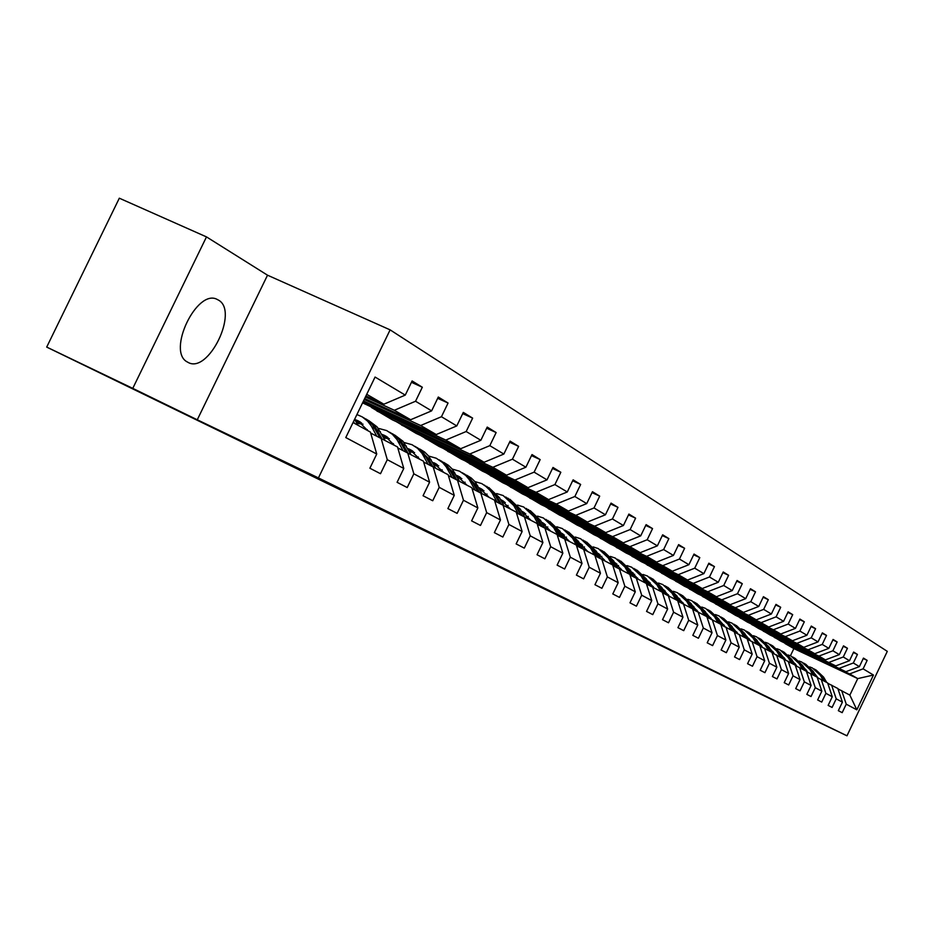 <?xml version="1.0" encoding="UTF-8"?>
<svg xmlns="http://www.w3.org/2000/svg" width="934" height="934" viewBox="0 0 934 934"><rect width="100%" height="100%" fill="white"/><g stroke="black" fill="none" stroke-linecap="round" stroke-linejoin="round"><path stroke-width="1.4" d="M187.886 362.287C208.305 374.732 239.443 310.637 218.182 299.954L217.505 299.604C197.214 287.555 166.287 351.744 187.442 362.042L187.886 362.287M206.484 236.897L132.768 388.369L197.272 419.786L267.521 275.191L206.484 236.897L119.319 198.195L46.7 347.086L790.362 708.591M267.521 275.191L390.12 329.865L887.3 651.36L846.975 735.805L318.424 477.916L390.12 329.865M353.04 422.553L370.389 432.068L376.741 454.052L369.887 468.226L380.5 473.713L387.283 459.68L403.78 468.459L397.09 482.306L407.212 487.548L413.844 473.818L429.593 482.213L423.055 495.744L432.734 500.752L439.213 487.338L454.263 495.359L447.876 508.586L457.135 513.373L463.462 500.25L477.858 507.933L471.612 520.88L480.473 525.457L486.672 512.626L500.461 519.969L494.355 532.637L502.842 537.038L508.902 524.464L522.129 531.504L516.14 543.915L524.289 548.13L530.22 535.824L542.899 542.584L537.05 554.738L544.861 558.789L550.675 546.717L562.852 553.208L557.119 565.128L564.626 569.016L570.312 557.189L582.022 563.424L576.406 575.111L583.622 578.846L589.202 567.242L600.457 573.242L594.946 584.707L601.893 588.303L607.369 576.92L618.203 582.699L612.797 593.942L619.476 597.41L624.846 586.237L635.283 591.794L629.983 602.839L636.428 606.178L641.693 595.215L651.757 600.574L646.55 611.408L652.761 614.63L657.933 603.854L667.635 609.026L662.521 619.686L668.51 622.78L673.589 612.202L682.964 617.199L677.932 627.66L683.723 630.66L688.708 620.258L697.756 625.079L692.818 635.365L698.41 638.261L703.314 628.033L712.047 632.692L707.201 642.802L712.607 645.604L717.429 635.552L725.87 640.059L721.106 650.006L726.337 652.703L731.065 642.826L739.238 647.18L734.556 656.964L739.611 659.579L744.27 649.854L752.185 654.069L747.574 663.7L752.465 666.234L757.054 656.66L764.712 660.747L760.171 670.227L764.923 672.678L769.429 663.257L776.854 667.215L772.383 676.543L776.983 678.925L781.419 669.643L788.611 673.484L784.221 682.672L788.681 684.972L793.048 675.842L800.029 679.567L795.698 688.615L800.018 690.845L804.326 681.855L811.097 685.463L806.836 694.371L811.027 696.542L815.265 687.681L821.838 691.183L817.647 699.963L821.722 702.076L825.889 693.343L832.276 696.741L828.143 705.404L832.101 707.447L836.21 698.842L842.41 702.146L838.335 710.681L842.176 712.665L846.239 704.178L856.84 709.828L873.453 675.037L857.739 678.598L849.66 673.916L785.12 643.596L793.865 648.581L857.739 678.598L849.858 695.106L856.84 709.828M376.741 454.052L345.778 437.556L375.071 377.056L405.263 395.105L412.104 380.955L422.32 387.236L411.45 382.298M873.453 675.037L863.109 668.849L867.161 660.373L863.46 658.096L859.385 666.619L853.326 663L857.435 654.407L853.629 652.06L849.496 660.712L843.262 656.987L847.442 648.266L843.507 645.849L839.316 654.629L832.906 650.788L837.133 641.938L833.093 639.451L828.832 648.359L822.224 644.413L826.52 635.424L822.364 632.867L818.032 641.903L811.226 637.829L815.592 628.71L811.296 626.072L806.906 635.248L799.889 631.045L804.326 621.787L799.889 619.067L795.429 628.384L788.191 624.052L792.697 614.642L788.121 611.84L783.591 621.308L776.119 616.837L780.696 607.275L775.979 604.38L771.367 614L763.65 609.388L768.308 599.675L763.428 596.686L758.747 606.458L750.784 601.683L755.513 591.817L750.469 588.724L745.717 598.659L737.475 593.732L742.285 583.692L737.078 580.493L732.233 590.603L723.71 585.501L728.602 575.297L723.22 571.982L718.293 582.267L709.466 576.99L714.452 566.599L708.871 563.179L703.862 573.639L694.721 568.176L699.799 557.61L694.02 554.06L688.907 564.696L679.45 559.034L684.61 548.281L678.621 544.604L673.426 555.438L663.619 549.566L668.872 538.614L662.661 534.808L657.373 545.841L647.192 539.747L652.551 528.597L646.106 524.639L640.701 535.871L630.135 529.555L635.599 518.183L628.909 514.074L623.398 525.527L612.424 518.965L617.993 507.372L611.046 503.111L605.43 514.786L594.012 507.956L599.698 496.141L592.46 491.704L586.727 503.601L574.854 496.503L580.656 484.454L573.126 479.831L567.277 491.973L554.901 484.571L560.832 472.277L552.986 467.455L547.009 479.854L534.12 472.149L540.167 459.598L531.995 454.566L525.889 467.222L512.439 459.189L518.627 446.359L510.092 441.128L503.858 454.052L489.813 445.658L496.141 432.559L487.221 427.083L480.847 440.288L466.171 431.52L472.639 418.128L463.311 412.396L456.784 425.916L441.443 416.727L448.063 403.033L438.303 397.043L431.625 410.867L415.548 401.246L422.32 387.236M403.78 468.459L397.51 446.942L370.681 433.072M365.428 396.962L394.323 410.271L410.668 419.728L364.669 398.526M380.967 437.871L387.283 459.68M415.548 401.246L394.323 410.271M431.625 410.867L410.668 419.728M429.593 482.213L423.394 461.151L397.779 447.9M364.213 399.483L420.65 425.507L436.248 434.543L363.489 400.966M407.598 452.488L413.844 473.818M441.443 416.727L420.65 425.507M456.784 425.916L436.248 434.543M454.263 495.359L448.133 474.717L423.662 462.05M363.057 401.877L445.787 440.066L460.707 448.705L362.567 402.869M433.037 466.44L439.213 487.338M466.171 431.52L445.787 440.066M480.847 440.288L460.707 448.705M477.858 507.933L471.81 487.711L448.39 475.581M376.974 411.077L469.825 453.982L484.104 462.248L392.222 419.763L371.417 407.457M457.368 479.784L463.462 500.25M489.813 445.658L469.825 453.982M503.858 454.052L484.104 462.248M500.461 519.969L494.483 500.145L472.055 488.54M401.562 425.075L492.837 467.304L506.508 475.219L416.179 433.411L396.343 421.666M480.648 492.557L486.672 512.626M512.439 459.189L492.837 467.304M525.889 467.222L506.508 475.219M522.129 531.504L516.222 512.066L494.728 500.939M425.122 438.501L514.879 480.064L527.99 487.665L439.155 446.499L420.23 435.279M502.947 504.792L508.902 524.464M534.12 472.149L514.879 480.064M547.009 479.854L527.99 487.665M542.899 542.584L537.073 523.507L516.444 512.824M447.748 451.391L536.011 492.311L548.597 499.597L461.209 459.061L443.136 448.343M524.336 516.525L530.22 535.824M554.901 484.571L536.011 492.311M567.277 491.973L548.597 499.597M562.852 553.208L557.096 534.493L537.295 524.231M469.463 463.766L556.302 504.056L568.386 511.05L482.411 471.133L465.132 460.882M544.861 527.792L550.675 546.717M574.854 496.503L556.302 504.056M586.727 503.601L568.386 511.05M582.022 563.424L576.336 545.047L557.306 535.182M490.338 475.663L575.788 515.334L587.393 522.059L502.784 482.75L486.264 472.931M564.58 538.603L570.312 557.189M594.012 507.956L575.788 515.334M605.43 514.786L587.393 522.059M600.457 573.242L594.83 555.205L576.535 545.713M510.419 487.093L594.514 526.181L605.687 532.649L522.398 493.923L506.59 484.512M583.528 549.005L589.202 567.242M612.424 518.965L594.514 526.181M623.398 525.527L605.687 532.649M618.203 582.699L612.646 564.965L595.04 555.835M529.741 498.102L612.529 536.618L623.282 542.841L541.288 504.687L526.134 495.662M601.765 558.999L607.369 576.92M630.135 529.555L612.529 536.618M640.701 535.871L623.282 542.841M635.283 591.794L629.796 574.375L612.832 565.584M548.363 508.715L629.878 546.659L640.234 552.659L559.478 515.054L544.966 506.391M619.312 568.631L624.846 586.237M647.192 539.747L629.878 546.659M657.373 545.841L640.234 552.659M651.757 600.574L646.328 583.446L629.983 574.97M566.308 518.942L646.597 556.337L656.579 562.116L577.037 525.048L563.109 516.736M636.229 577.913L641.693 595.215M663.619 549.566L646.597 556.337M673.426 555.438L656.579 562.116M667.635 609.026L662.276 592.203L646.503 584.019M583.622 528.796L662.708 565.665L672.328 571.234L593.966 534.692L580.609 526.718M652.527 586.856L657.933 603.854M679.45 559.034L662.708 565.665M688.907 564.696L672.328 571.234M682.964 617.199L677.664 600.644L662.451 592.74M600.329 538.323L678.247 574.667L687.541 580.049L610.322 544.008L597.491 536.338M668.254 595.483L673.589 612.202M694.721 568.176L678.247 574.667M703.862 573.639L687.541 580.049M697.756 625.079L692.514 608.793L677.827 601.169M616.463 547.511L693.25 583.353L702.228 588.548L626.119 553.01L613.79 545.631M683.431 603.808L688.708 620.258M709.466 576.99L693.25 583.353M718.293 582.267L702.228 588.548M712.047 632.692L706.875 616.662L692.678 609.295M632.049 556.395L707.739 591.747L716.413 596.768L641.389 561.719L629.539 554.609M698.095 611.852L703.314 628.033M723.71 585.501L707.739 591.747M732.233 590.603L716.413 596.768M725.87 640.059L720.756 624.286L707.038 617.164M647.134 564.988L721.749 599.85L730.143 604.707L656.17 570.125L644.764 563.295M712.268 619.627L717.429 635.552M737.475 593.732L721.749 599.85M745.717 598.659L730.143 604.707M739.238 647.18L734.182 631.653L720.908 624.753M661.716 573.289L735.291 607.695L743.406 612.389L670.46 578.274L659.497 571.69M725.975 627.146L731.065 642.826M750.784 601.683L735.291 607.695M758.747 606.458L743.406 612.389M752.185 654.069L747.177 638.774L734.334 632.108M675.842 581.333L748.403 615.284L756.26 619.837L684.307 586.167L673.741 579.816M739.238 634.419L744.27 649.854M763.65 609.388L748.403 615.284M771.367 614L756.26 619.837M764.712 660.747L759.762 645.686L747.328 639.218M689.514 589.132L761.093 622.628L768.694 627.029L697.71 593.802L687.541 587.673M752.068 641.46L757.054 656.66M776.119 616.837L761.093 622.628M783.591 621.308L768.694 627.029M776.854 667.215L771.963 652.376L759.902 646.118M702.765 596.674L773.375 629.75L780.754 634.011L710.716 601.204L700.909 595.297M764.502 648.278L769.429 663.257M788.191 624.052L773.375 629.75M795.429 628.384L780.754 634.011M784.046 659.322L772.091 652.784M715.607 603.994L785.284 636.638L792.429 640.782L723.313 608.384L713.868 602.687M776.551 654.886L781.419 669.643M783.778 658.855L788.611 673.484M799.889 631.045L785.284 636.638M806.906 635.248L792.429 640.782M800.029 679.567L795.243 665.148L783.918 659.264M728.065 611.093L796.83 643.328L803.765 647.344L735.548 615.354L726.43 609.844M788.226 661.295L793.048 675.842M811.226 637.829L796.83 643.328M818.032 641.903L803.765 647.344M811.097 685.463L806.369 671.254L795.371 665.533M740.148 617.981L808.027 649.807L814.752 653.707L747.41 622.114L738.619 616.79M799.562 667.518L804.326 681.855M822.224 644.413L808.027 649.807M828.832 648.359L814.752 653.707M821.838 691.183L817.157 677.173L806.486 671.628M751.882 624.659L818.896 656.1L825.423 659.883L758.945 628.687L750.446 623.538M810.56 673.542L815.265 687.681M832.906 650.788L818.896 656.1M839.316 654.629L825.423 659.883M832.276 696.741L827.641 682.929L817.285 677.535M763.288 631.162L835.79 665.884L770.141 635.062L761.934 630.088M821.231 679.403L825.889 693.343M843.262 656.987L829.45 662.206M849.496 660.712L835.79 665.884M842.41 702.146L837.833 688.51L827.769 683.279M774.356 637.467L845.865 671.709L781.022 641.261L773.095 636.451M831.599 685.089L836.21 698.842M853.326 663L839.701 668.149M859.385 666.619L845.865 671.709M849.858 695.106L837.95 688.86M841.674 690.623L846.239 704.178M863.109 668.849L849.66 673.916M132.768 388.369L46.7 347.086M197.272 419.786L318.424 477.916M846.975 735.805L790.304 708.708M790.421 655.785L793.865 648.581M365.918 395.958L383.874 404.212L366.723 394.288M801.839 651.033L785.12 643.596M785.225 643.374L783.941 642.639M405.263 395.105L383.874 404.212M867.161 660.373L863.238 658.54M801.781 651.15L800.52 650.414M791.285 644.985L774.473 637.233M791.226 645.102L789.884 644.332M857.435 654.407L853.407 652.527M780.427 638.763L763.393 630.917M780.369 638.879L778.933 638.062M847.442 648.266L843.285 646.328M769.242 632.353L751.998 624.426M769.184 632.481L767.655 631.617M837.133 641.938L832.859 639.942M757.731 625.757L740.265 617.736M757.672 625.897L756.05 624.974M826.52 635.424L822.118 633.369M745.881 618.962L728.181 610.848M745.811 619.102L744.094 618.121M815.592 628.71L811.051 626.597M733.657 611.957L715.724 603.749M733.587 612.109L731.754 611.069M804.326 621.787L799.632 619.604M721.06 604.73L702.882 596.417M720.978 604.893L719.04 603.784M792.697 614.642L787.852 612.4M708.065 597.281L689.631 588.875M707.972 597.456L705.917 596.277M780.696 607.275L775.699 604.963M694.639 589.587L675.959 581.076M694.557 589.774L692.374 588.525M768.308 599.675L763.148 597.281M680.793 581.637L661.844 573.032M680.699 581.835L678.388 580.516M755.513 591.817L750.177 589.342M666.479 573.429L647.262 564.708M666.374 573.639L663.922 572.238M742.285 583.692L736.763 581.146M651.675 564.942L632.19 556.115M651.57 565.175L648.978 563.681M728.602 575.297L722.893 572.659M636.369 556.174L616.592 547.231M636.252 556.407L633.509 554.831M714.452 566.599L708.544 563.867M620.538 547.079L600.469 538.031M620.409 547.336L617.491 545.666M699.799 557.61L693.67 554.784M604.135 537.68L583.762 528.516M603.994 537.949L600.901 536.174M684.61 548.281L678.271 545.351M587.136 527.92L566.448 518.639M586.996 528.212L583.715 526.332M668.872 538.614L662.288 535.591M569.506 517.821L548.503 508.411M569.366 518.125L565.887 516.128M652.551 528.597L645.721 525.445M551.223 507.325L529.893 497.799M551.072 507.652L547.382 505.539M635.599 518.183L628.5 514.926M532.24 496.433L510.571 486.789M532.076 496.783L528.154 494.541M617.993 507.372L610.614 503.986M512.521 485.12L490.49 475.336M512.334 485.482L508.178 483.1M599.698 496.141L592.016 492.615M492.008 473.351L469.615 463.439M491.821 473.736L487.408 471.215M580.656 484.454L572.659 480.788M470.666 461.092L447.9 451.064M470.467 461.513L465.774 458.827M560.832 472.277L552.508 468.459M448.437 448.343L425.285 438.163M448.227 448.787L443.241 445.938M540.167 459.598L531.493 455.617M425.274 435.046L401.725 424.737M425.04 435.513L419.751 432.489M518.627 446.359L509.567 442.226M401.095 421.164L377.138 410.715M400.849 421.678L395.222 418.455M496.141 432.559L486.661 428.239M375.865 406.675L375.596 407.224L363.221 401.515M375.596 407.224L369.607 403.792M472.639 418.128L462.727 413.61M448.063 403.033L437.684 398.316M807.525 672.118L806.404 671.359M826.683 682.392L823.566 677.068L816.047 669.982M823.426 680.606L820.297 675.259L812.346 667.938L809.626 666.899M817.974 677.862L814.343 673.227M805.867 669.55L804.991 669.491M825.446 681.715L822.329 676.379L815.032 669.409M805.657 670.635L806.626 670.612M814.004 668.837L821.535 675.947L824.664 681.295M806.334 670.192L805.388 670.18M796.398 665.557L795.558 665.627M816.421 676.765L813.257 671.371L805.645 664.179M813.059 674.92L809.895 669.503L801.851 662.089L799.025 661.015M807.046 671.301L803.719 667.308M795.173 663.712L794.192 663.654M815.149 676.064L811.985 670.659L804.606 663.584M794.892 664.856L795.955 664.821M803.544 663.012L811.179 670.215L814.343 675.621M795.663 664.378L794.612 664.378M785.424 659.626L784.793 659.684M805.855 670.962L802.656 665.498L794.939 658.213M802.399 669.071L799.189 663.584L791.051 656.065L788.121 654.967M796.772 666.199L792.768 661.225M784.175 657.711L783.077 657.664M804.548 670.25L801.349 664.774L793.865 657.594M783.801 658.914L784.969 658.867M792.779 656.999L800.508 664.308L803.719 669.795M784.665 658.4L783.509 658.412M794.974 664.996L791.74 659.451L783.918 652.06M791.413 663.047L788.168 657.478L779.937 649.866L776.89 648.733M785.704 660.104L781.501 654.956M772.838 651.535L771.624 651.488M793.62 664.261L790.386 658.704L782.809 651.43M772.383 652.796L773.656 652.726M781.688 650.823L789.534 658.225L792.768 663.794M773.352 652.247L772.079 652.271M783.766 658.855L780.497 653.228L772.558 645.733M780.112 656.847L776.819 651.196L768.484 643.479L765.32 642.312M774.298 653.823L769.896 648.511M761.163 645.172L759.832 645.137M782.377 658.096L779.108 652.457L771.426 645.079M760.72 646.491L761.992 646.41M770.27 644.448L778.22 651.967L781.501 657.606M761.677 645.919L760.311 645.954M772.488 652.971L768.916 646.818L760.86 639.206M768.449 650.449L765.121 644.717L756.68 636.895L753.399 635.692M762.541 647.355L757.929 641.868M749.126 638.611L747.667 638.587M770.795 651.734L767.479 646.024L759.692 638.541M748.928 639.977L749.979 639.907M758.501 637.887L766.569 645.522L769.885 651.243M749.652 639.393L748.169 639.451M760.58 646.433L756.972 640.199L748.811 632.481M756.435 643.853L753.073 638.039L744.515 630.111L741.094 628.862M750.422 640.689L745.601 635.015M736.716 631.851L735.116 631.851M758.852 645.184L755.489 639.381L747.597 631.793M736.786 633.264L737.58 633.205M746.371 631.127L754.555 638.868L757.918 644.67M737.253 632.668L735.7 632.75M748.297 639.685L744.655 633.38L736.377 625.546M744.036 637.058L740.627 631.15L731.964 623.118L728.415 621.834M737.918 633.801L732.875 627.952M723.908 624.881L722.169 624.904M746.523 638.424L743.137 632.54L735.116 624.846M733.855 624.145L742.168 632.003L745.566 637.899M724.457 625.733L723.138 625.803M735.618 632.715L731.952 626.352L723.546 618.401M731.24 630.03L727.796 624.052L719.005 615.891L715.316 614.572M707.505 614.163L706.828 614.268M725.018 626.691L719.74 620.678M710.681 617.689L708.813 617.736M733.82 631.442L730.376 625.476L722.251 617.666M720.943 616.954L729.372 624.928L732.816 630.905M711.241 618.577L710.179 618.647M722.531 625.523L718.83 619.09L710.295 611.011M718.024 622.791L714.533 616.709L705.637 608.431L701.796 607.065M693.904 606.703L693.005 606.855M711.696 619.359L706.186 613.159M697.021 610.264L695.001 610.346M720.686 624.251L717.207 618.191L708.964 610.252M707.61 609.517L716.18 617.619L719.659 623.679M697.605 611.198L696.811 611.245M693.18 606.119L692.444 605.862M709.011 618.098L705.287 611.583L696.612 603.387M704.388 615.296L700.85 609.131L691.825 600.737L687.821 599.324M679.835 598.998L678.726 599.196M697.931 611.77L692.176 605.395M682.917 602.593L681.049 602.687M707.447 617.351L703.606 610.661L695.235 602.605M693.845 601.835L702.543 610.065L706.069 616.23M678.96 598.274L678.026 597.958M695.048 610.416L691.277 603.831L682.474 595.507M690.273 607.567L686.7 601.298L677.547 592.775L673.379 591.315M665.288 591.035L663.969 591.28M683.723 603.971L677.687 597.375M668.312 594.678L666.713 594.76M693.413 609.645L689.549 602.874L681.061 594.689M679.613 593.907L688.44 602.267L692.024 608.513M664.261 590.16L663.117 589.798M680.606 602.477L676.8 595.822L667.857 587.346M675.691 599.558L672.06 593.195L662.79 584.544L658.447 583.038M650.239 582.804L648.686 583.12M669.036 595.915L662.708 589.085M653.216 586.482L651.897 586.552M678.913 601.683L675.013 594.83L666.386 586.517M662.836 589.307L663.42 589.541M664.903 585.7L673.869 594.199L677.489 600.55M649.048 581.777L647.694 581.357M665.65 594.257L661.832 587.533L652.738 578.917M660.595 591.28L656.917 584.812L647.507 576.021L642.977 574.48M634.665 574.293L632.878 574.667M653.847 587.579L647.204 580.504M637.583 578.018L636.544 578.076M663.911 593.44L659.964 586.494L651.22 578.053M647.379 580.808L648.173 581.123M649.667 577.212L658.785 585.851L662.813 592.915M633.299 573.091L631.711 572.612M650.181 585.746L646.328 578.94L637.081 570.195M644.962 582.699L641.238 576.126L631.699 567.207L626.971 565.607M618.53 565.49L616.498 565.934M638.12 578.952L631.15 571.631M621.402 569.25L620.55 569.308M648.383 584.894L644.402 577.877L635.505 569.296M631.372 572.017L632.388 572.414M633.906 568.421L643.176 577.2L647.239 584.357M616.977 564.089L615.156 563.564M634.151 576.932L630.263 570.055L620.876 561.147M628.769 573.815L624.998 567.136L615.319 558.065L610.369 556.431M601.8 556.36L599.511 556.909M621.822 570.009L614.514 562.431M604.928 560.739L603.994 560.225M632.283 576.056L628.267 568.946L619.242 560.213M614.794 562.922L616.043 563.389M617.584 559.314L627.006 568.246L631.104 575.496M615.436 562.98L614.63 562.63M600.072 554.773L597.994 554.189M617.537 567.802L613.615 560.832L604.064 551.784M611.98 564.603L608.151 557.808L598.332 548.597L593.172 546.904M584.451 546.915L581.905 547.546M604.59 560.143L597.27 552.905M615.599 566.88L611.548 559.688L602.372 550.815M597.597 553.488L599.103 554.037M600.655 549.881L610.241 558.964L614.374 566.308M597.305 552.975L598.472 553.617L597.41 553.162M582.524 545.094L580.177 544.475M600.305 558.322L596.347 551.282L586.634 542.059M594.561 555.053L590.685 548.141L580.714 538.778L575.309 537.027M566.448 537.108L563.622 537.856M587.404 551.118L579.372 543.028M598.297 557.376L594.211 550.091L584.882 541.066M579.745 543.705L581.532 544.335M583.096 540.086L592.845 549.332L597.024 556.769M580.878 543.892L579.547 543.343M564.323 535.065L561.696 534.4M582.419 548.48L578.438 541.358L568.549 531.983M576.908 545.888L572.554 538.101L562.431 528.586L556.769 526.776M547.744 526.951L544.802 527.757M569.215 541.136L560.785 532.765L562.572 533.781M580.329 547.499L576.208 540.132L566.728 530.932M561.229 533.559L563.284 534.271M564.872 529.928L574.795 539.35L579.01 546.88M562.607 533.804L560.995 533.151M545.409 524.639L542.479 523.939M563.844 538.253L559.828 531.061L549.764 521.511M558.112 535.567L553.71 527.675L543.448 517.996L537.517 516.128M528.305 516.397L525.527 517.179M550.313 530.769L541.475 522.118L543.576 523.285M561.673 537.237L557.516 529.776L547.873 520.425M541.977 523.028L544.347 523.811M545.946 519.374L556.045 528.959L560.295 536.595M543.635 523.332L541.72 522.573M525.76 513.805L522.503 513.07M544.534 527.628L540.494 520.355L530.243 510.618M538.568 524.838L534.131 516.829L523.705 506.987L517.483 505.072M508.084 505.434L505.492 506.181M530.664 519.993L521.394 511.05M542.28 526.578L538.077 519.024L528.27 509.497M521.966 512.077L524.651 512.941M526.274 508.411L536.56 518.172L540.844 525.9M523.916 512.439L521.686 511.575M505.317 502.539L501.721 501.78M524.453 516.584L520.378 509.217L509.941 499.305M518.242 513.665L513.758 505.551L503.169 495.534L496.631 493.561M487.034 494.039L484.641 494.751M510.221 508.785L500.496 499.538M522.094 515.475L517.868 507.827L507.886 498.126M501.138 500.706L504.162 501.64M505.808 496.993L516.28 506.952L520.612 514.774M503.403 501.114L500.822 500.157M484.034 490.817L480.088 490.035M503.578 505.131L499.433 497.624L488.797 487.513M497.075 502.037L491.996 492.86L487.922 487.817L481.781 483.614L474.916 481.57M465.097 482.178L462.937 482.843M488.949 497.11L478.733 487.56M501.091 503.916L496.83 496.176L486.672 486.299M479.446 488.867L482.843 489.871M484.501 485.12L495.172 495.265L499.538 503.192M482.049 489.323L479.107 488.26M461.863 478.605L457.52 477.799M481.816 493.199L475.184 481.886L471.343 478.08L466.778 475.243M475.009 489.918L469.277 479.667L465.751 475.464L459.505 471.191L452.289 469.09M442.226 469.849L440.334 470.432M466.767 484.944L456.037 475.091M479.2 491.879L474.904 484.034L464.56 473.97M456.831 476.538L460.614 477.601M462.295 472.744L466.872 475.581L470.724 479.411L477.578 491.121M459.797 477.029L456.469 475.873M438.735 465.868L433.995 465.062M459.143 480.753L452.395 469.218L448.472 465.33L443.825 462.447M451.998 477.274L446.207 466.86L442.623 462.587L436.271 458.232L428.671 456.072M418.339 456.995L416.751 457.508M443.638 472.254L432.372 462.085M456.376 479.317L452.033 471.378L441.513 461.116M433.248 463.696L437.451 464.817M439.155 459.843L443.825 462.727L447.748 466.638L454.683 478.523M436.598 464.221L432.851 462.96M414.603 452.581L409.431 451.787M435.466 467.771L428.613 456.002L424.631 452.033L419.833 449.067M427.97 464.07L422.121 453.492L417.638 448.378L412.022 444.701L404.013 442.494M393.389 443.592L392.152 444M419.494 459.003L409.652 449.312L407.656 448.507M432.535 466.206L428.169 458.174L417.451 447.701M408.625 450.305L413.26 451.472M414.941 446.335L419.775 449.324L423.767 453.305L430.772 465.377M412.373 450.842L408.193 449.499M389.396 438.7L383.746 437.929M410.726 454.204L403.044 441.315L394.767 435.081M402.869 450.27L396.95 439.529L392.397 434.31L386.676 430.574L378.223 428.309M367.296 429.605L366.443 429.897M394.265 445.168L384.259 435.291L381.819 434.333M407.644 452.5L400.779 440.603L396.915 436.657L392.315 433.68M382.882 436.318L387.995 437.532M389.653 432.232L394.65 435.326L398.713 439.389L405.8 451.636M387.073 436.867L382.415 435.442M363.034 424.176L356.881 423.452M384.866 440.007L377.056 426.861L368.556 420.475M376.6 435.828L371.265 425.939L367.692 421.222L362.229 416.879L356.916 414.544M367.879 430.691L357.71 420.615L354.78 419.518M381.644 438.233L374.662 426.091L370.728 422.051L366.035 419.027M355.959 421.713L361.575 422.95M363.209 417.486L368.381 420.685L372.514 424.818L379.671 437.264M360.606 422.261L355.445 420.755M357.804 425.157L354.64 419.249M354.418 423.3L353.507 421.596M822.329 676.379L823.566 677.068M820.297 675.259L821.535 675.947M811.985 670.659L813.257 671.371M809.895 669.503L811.179 670.215M801.349 664.774L802.656 665.498M799.189 663.584L800.508 664.308M790.386 658.704L791.74 659.451M788.168 657.478L789.534 658.225M779.108 652.457L780.497 653.228M776.819 651.196L778.22 651.967M767.479 646.024L768.916 646.818M765.121 644.717L766.569 645.522M755.489 639.381L756.972 640.199M753.073 638.039L754.555 638.868M743.137 632.54L744.655 633.38M740.627 631.15L742.168 632.003M730.376 625.476L731.952 626.352M727.796 624.052L729.372 624.928M717.207 618.191L718.83 619.09M714.533 616.709L716.18 617.619M703.606 610.661L705.287 611.583M700.85 609.131L702.543 610.065M689.549 602.874L691.277 603.831M686.7 601.298L688.44 602.267M675.013 594.83L676.8 595.822M672.06 593.195L673.869 594.199M659.964 586.494L661.832 587.533M656.917 584.812L658.785 585.851M644.402 577.877L646.328 578.94M641.238 576.126L643.176 577.2M628.267 568.946L630.263 570.055M624.998 567.136L627.006 568.246M611.548 559.688L613.615 560.832M608.151 557.808L610.241 558.964M594.211 550.091L596.347 551.282M590.685 548.141L592.845 549.332M576.208 540.132L578.438 541.358M572.554 538.101L574.795 539.35M557.516 529.776L559.828 531.061M553.71 527.675L556.045 528.959M538.077 519.024L540.494 520.355M534.131 516.829L536.56 518.172M517.868 507.827L520.378 509.217M513.758 505.551L516.28 506.952M496.83 496.176L499.433 497.624M492.545 493.806L495.172 495.265M474.904 484.034L477.624 485.54M470.432 481.57L473.176 483.088M452.033 471.378L454.87 472.954M447.374 468.798L450.235 470.386M428.169 458.174L431.134 459.808M423.312 455.477L426.301 457.135M403.243 444.374L406.337 446.078M398.153 441.548L401.281 443.276M377.173 429.932L380.418 431.73M371.849 426.99L375.118 428.799M615.413 562.968L614.549 562.501M580.855 543.88L579.395 543.074M523.822 512.381L521.569 511.132M503.274 501.033L500.998 499.772M481.886 489.218L479.562 487.933M459.598 476.9L457.24 475.604M436.365 464.058L433.96 462.739M412.092 450.667L409.652 449.312M386.746 436.657L384.259 435.291M360.232 422.016L357.71 420.615"/></g></svg>
